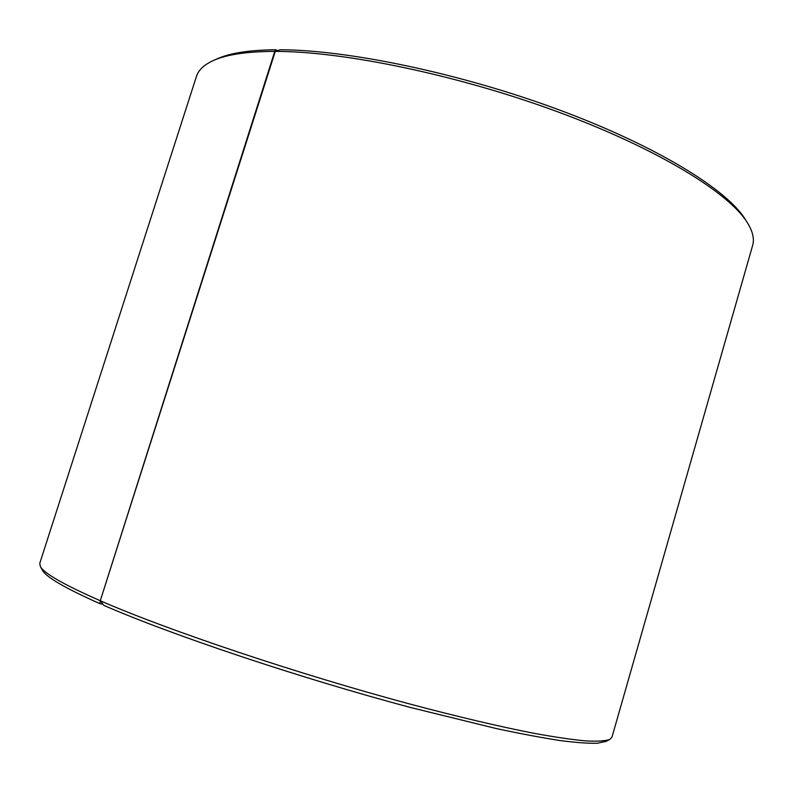 <?xml version="1.0" encoding="UTF-8"?>
<svg xmlns="http://www.w3.org/2000/svg" width="793" height="793" viewBox="0 0 793 793"><rect width="100%" height="100%" fill="white"/><g stroke="black" fill="none" stroke-linecap="round" stroke-linejoin="round"><path stroke-width="1.19" d="M747.343 222.625L745.172 219.205C727.003 189.656 657.05 146.219 558.896 109.801C460.862 73.412 348.325 49.949 280.207 49.761L274.755 51.396L275.795 49.761L277.203 50.653L275.795 49.761C249.488 50.048 229.96 53.062 217.223 58.801L213.515 60.437C204.128 64.709 198.428 70.052 196.426 76.465C198.428 70.052 204.128 64.709 213.515 60.437C226.679 54.509 247.089 51.495 274.755 51.396L100.275 600.737C63.688 584.629 43.704 573.18 40.304 566.38L39.779 563.288L196.426 76.465L39.779 563.288L40.304 566.38C43.704 573.18 63.688 584.629 100.275 600.737L275.795 49.761C249.488 50.048 229.96 53.062 217.223 58.801L213.515 60.437C226.679 54.509 247.089 51.495 274.755 51.396C342.972 51.208 457.333 74.77 557.4 111.704C657.575 148.648 729.015 192.788 747.343 222.625C752.775 231.397 754.539 239.01 752.626 245.453L611.978 737.133L609.827 739.413C605.327 741.009 597.288 741.514 585.71 740.91C572.05 739.631 554.813 737.103 534.016 733.327C500.442 726.765 458.503 716.931 411.19 704.372C298.455 674.209 167.729 630.257 100.275 600.737L103.883 605.396C171.466 634.906 300.2 678.124 410.764 707.554L496.249 728.549C520.783 733.773 542.045 737.777 560.056 740.543C576.045 742.615 588.495 743.507 597.397 743.239L606.011 741.396L609.827 739.413M100.275 600.737L99.878 603.651L102.991 604.246L99.878 603.651C64.917 588.059 45.746 576.898 42.366 570.147L40.304 566.38L42.366 570.147C45.746 576.898 64.917 588.059 99.878 603.651L100.275 600.737L274.755 51.396"/></g></svg>
